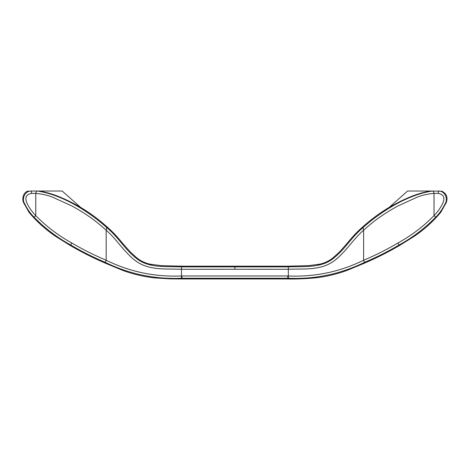 <?xml version="1.0" encoding="UTF-8"?>
<svg xmlns="http://www.w3.org/2000/svg" width="470" height="470" viewBox="0 0 470 470"><rect width="100%" height="100%" fill="white"/><g stroke="black" fill="none" stroke-linecap="round" stroke-linejoin="round"><path stroke-width="0.7" d="M287.822 275.966L288.31 275.966L288.31 278.264L287.822 278.264L287.822 275.966L181.966 275.966L181.966 278.264L181.473 278.264C154.724 279.38 129.321 274.075 105.274 262.354C93.36 257.331 81.833 251.538 70.682 244.982C57.14 237.544 44.932 228.279 34.063 217.187C30.215 213.309 27.09 208.821 24.675 203.727C21.503 199.11 24.751 190.691 31.443 191.032C27.043 191.032 27.043 191.032 31.443 191.032L30.462 191.196M181.966 275.966L181.479 275.966C155.024 277.1 129.92 271.86 106.167 260.251C94.335 255.257 82.89 249.511 71.834 243.002C58.409 235.617 46.389 226.493 35.767 215.642L35.767 193.34C42.406 193.998 48.087 195.314 52.816 197.283L72.333 206.189C84.671 213.121 94.1 219.261 106.167 230.241C116.249 238.631 124.35 252.701 136.359 261.385C149.854 270.761 166.586 268.629 181.479 269.263L181.479 266.884L234.894 266.884L234.894 269.257L181.479 269.263L181.473 278.264M34.063 217.187L35.767 215.642C32.013 211.805 29.034 207.552 26.837 202.887C24.681 197.547 26.214 194.386 31.449 193.411L35.767 193.34C35.967 191.86 36.584 191.09 37.606 191.032C62.727 195.038 87.878 211.001 106.273 227.145C114.539 234.183 117.952 239.118 123.563 245.522C127.793 250.804 132.517 255.445 137.739 259.44C150.065 268.194 166.556 266.308 181.479 266.884L181.479 266.173L288.31 266.173L308.808 265.609L319.859 264.14C324.682 263.053 329.035 260.979 332.924 257.924L339.452 251.996L347.477 242.955C352.153 237.009 357.347 231.557 363.052 226.611C371.112 219.326 379.825 212.916 389.178 207.376L407.608 191.032L432.183 191.032C407.061 195.038 381.91 211.001 363.516 227.145C363.081 227.656 363.116 228.684 363.621 230.241C353.54 238.631 345.438 252.701 333.424 261.385C319.929 270.761 303.203 268.629 288.31 269.263L234.894 269.257M106.637 227.445L106.273 227.145C106.89 226.428 106.89 226.428 106.273 227.145C106.702 227.656 106.666 228.684 106.167 230.241L106.167 260.251L105.274 262.354M136.13 258.242L144.02 262.977L152.909 265.456M42.717 191.613L39.239 191.032C47.411 192.418 55.249 194.839 62.739 198.293C69.472 201.119 78.561 206.148 80.611 207.376L62.181 191.032L31.443 191.032L31.449 193.411M70.976 244.482C70.159 245.892 70.159 245.892 70.976 244.482M70.682 244.982L71.834 243.002M47.546 191.032L42.717 191.032M288.31 278.264C315.065 279.38 340.468 274.075 364.514 262.354C376.423 257.331 387.956 251.538 399.101 244.982L397.955 243.002C411.379 235.617 423.399 226.493 434.016 215.642L435.725 217.187C439.573 213.309 442.699 208.821 445.113 203.727C448.286 199.11 445.037 190.691 438.346 191.032C442.746 191.032 442.746 191.032 438.346 191.032L438.34 193.411C443.574 194.386 445.108 197.547 442.952 202.887C440.754 207.552 437.776 211.805 434.016 215.642L434.016 193.34C427.383 193.998 421.702 195.314 416.966 197.283L397.456 206.189C385.118 213.121 375.689 219.261 363.621 230.241L363.621 260.251C375.454 255.257 386.898 249.511 397.955 243.002M363.151 227.445L363.516 227.145C362.899 226.428 362.899 226.428 363.516 227.145C355.25 234.183 351.836 239.118 346.22 245.522C341.995 250.804 337.272 255.445 332.049 259.44C319.723 268.194 303.232 266.308 288.31 266.884L288.31 275.966C314.759 277.1 339.863 271.86 363.621 260.251L364.514 262.354M438.34 193.411L434.016 193.34C433.816 191.86 433.205 191.09 432.183 191.032L439.327 191.196M333.659 258.242L325.769 262.977L316.874 265.456M398.813 244.482C399.629 245.892 399.629 245.892 398.813 244.482M399.101 244.982C412.648 237.544 424.856 228.279 435.725 217.187M422.242 191.032L427.071 191.032M427.071 191.613L430.549 191.032C422.371 192.418 414.54 194.839 407.049 198.293C400.317 201.119 391.228 206.148 389.178 207.376L389.489 207.1M181.966 278.969L181.966 278.264L287.822 278.264L287.822 278.969L181.966 278.969L170.14 278.863L154.8 277.911C143.773 276.707 133.051 274.192 122.641 270.368L110.891 265.491C96.902 259.804 83.39 253.16 70.353 245.557L56.159 236.704C45.872 229.871 36.807 221.711 28.958 212.229L23.5 202.547C21.22 196.26 25.163 191.443 28.3 191.032M288.31 266.173L288.31 266.884L234.894 266.884M80.3 207.1L80.611 207.376C89.964 212.916 98.671 219.326 106.737 226.611C112.442 231.557 117.635 237.009 122.312 242.955L130.337 251.996L136.864 257.924C140.753 260.979 145.107 263.053 149.93 264.14L160.981 265.609L181.479 266.173M287.822 278.969C295.054 279.174 304.108 278.822 314.988 277.911C326.015 276.707 336.737 274.192 347.148 270.368L358.898 265.497C372.886 259.804 386.399 253.16 399.435 245.557L413.629 236.704C423.916 229.871 432.982 221.711 440.825 212.229L446.288 202.547C448.075 197.183 446.477 193.346 441.489 191.032"/></g></svg>
